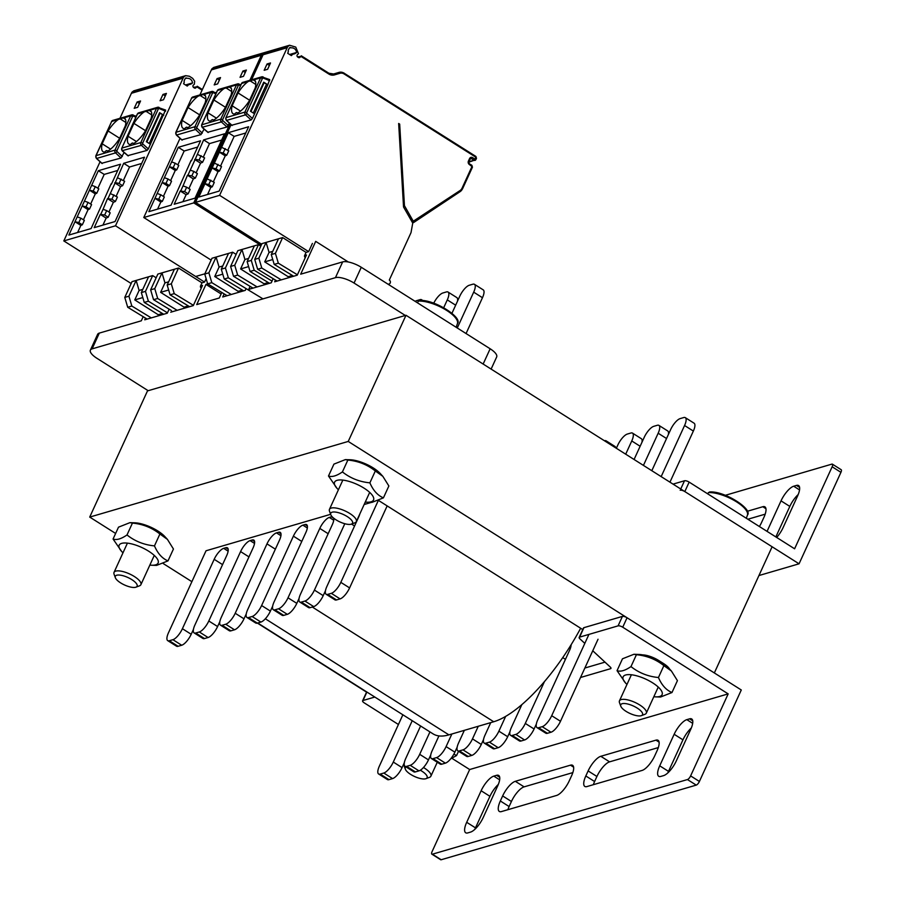 <?xml version="1.0" encoding="UTF-8"?>
<svg xmlns="http://www.w3.org/2000/svg" width="905" height="905" viewBox="0 0 905 905"><rect width="100%" height="100%" fill="white"/><g stroke="black" fill="none" stroke-linecap="round" stroke-linejoin="round"><path stroke-width="1.36" d="M371.559 502.343L364.149 504.504M582.763 629.586L378.754 500.589M330.642 514.312L206.035 550.772L168.477 632.787A11.075 3.824 122.3 0 0 167.73 640.638L176.52 646.193A11.075 3.824 122.3 0 0 178.104 646.294L169.314 640.74A11.075 3.824 122.3 0 1 167.73 640.638M348.233 441.436L714.339 672.947L772.112 546.767L405.994 315.268L147.492 390.903L89.719 517.083L348.233 441.436L405.994 315.268M366.785 692.28L257.382 623.092M246.16 616L245.481 615.57M191.883 581.677L163.33 563.623M115.625 533.452L89.719 517.083M725.346 495.295L831.876 464.129A3.688 1.278 122.3 0 1 832.396 464.163A3.688 1.278 122.3 0 1 832.148 466.776L794.601 548.792L689.158 482.116A3.688 1.267 -155.4 0 0 684.508 480.77L673.037 484.118M776.682 537.457A14.774 5.102 -57.7 0 0 783.13 527.558L797.565 496.019A14.774 5.102 -57.7 0 0 798.572 485.555A14.774 5.102 -57.7 0 0 796.457 485.419L793.696 486.223A14.774 5.102 -57.7 0 0 781.026 500.861L767.055 531.371M759.408 526.529A14.774 5.102 -57.7 0 0 761.614 522.377L763.933 517.332A14.774 5.102 -57.7 0 0 764.929 506.868A14.774 5.102 -57.7 0 0 762.813 506.732L747.213 511.302M775.845 536.925L789.816 506.415A14.774 5.102 122.3 0 1 798.21 494.526M747.869 519.232L765.178 514.164M758.933 575.546L799.058 563.804L840.937 472.331A3.688 1.278 -57.7 0 0 841.186 469.718L832.396 464.163M680.175 490.227A3.688 1.267 24.6 0 1 684.825 491.573L799.058 563.804M584.811 643.387L579.811 638.738A3.688 1.267 24.6 0 1 579.166 637.448A3.688 1.267 24.6 0 1 579.596 637.131L618.081 625.864A3.688 1.267 24.6 0 1 622.731 627.21L728.174 693.886L469.661 769.533L451.889 758.288M728.174 693.886L690.617 775.902A3.688 1.278 122.3 0 1 687.449 779.556L432.398 854.196A3.688 1.278 122.3 0 1 431.866 854.162A3.688 1.278 122.3 0 1 432.115 851.548L469.661 769.533M497.682 785.913A14.774 5.102 -57.7 0 0 498.678 775.449A14.774 5.102 -57.7 0 0 496.562 775.314L493.802 776.128A14.774 5.102 -57.7 0 0 481.132 790.755L466.697 822.306A14.774 5.102 -57.7 0 0 465.69 832.77A14.774 5.102 -57.7 0 0 467.817 832.905L470.566 832.091A14.774 5.102 -57.7 0 0 483.236 817.464L497.682 785.913M686.827 719.645A14.774 5.102 -57.7 0 0 674.157 734.283L659.711 765.822A14.774 5.102 -57.7 0 0 658.716 776.286A14.774 5.102 -57.7 0 0 660.831 776.422L663.591 775.619A14.774 5.102 -57.7 0 0 676.261 760.981L690.696 729.441A14.774 5.102 -57.7 0 0 691.703 718.966A14.774 5.102 -57.7 0 0 689.587 718.842L686.827 719.645L692.676 723.344M571.587 775.766A14.774 5.102 -57.7 0 0 572.582 765.302A14.774 5.102 -57.7 0 0 570.467 765.166L515.318 781.309A14.774 5.102 -57.7 0 0 502.648 795.936L500.341 800.982A14.774 5.102 -57.7 0 0 499.334 811.457A14.774 5.102 -57.7 0 0 501.449 811.581L556.598 795.45A14.774 5.102 -57.7 0 0 569.268 780.811L571.587 775.766M600.796 756.297A14.774 5.102 -57.7 0 0 588.126 770.924L585.818 775.97A14.774 5.102 -57.7 0 0 584.811 786.434A14.774 5.102 -57.7 0 0 586.926 786.569L642.075 770.438A14.774 5.102 -57.7 0 0 654.745 755.799L657.064 750.754A14.774 5.102 -57.7 0 0 658.059 740.29A14.774 5.102 -57.7 0 0 655.944 740.154L600.796 756.297L609.585 761.852L658.308 747.587M474.842 829.353A14.774 5.102 122.3 0 1 475.487 827.86L489.922 796.321A14.774 5.102 122.3 0 1 498.327 784.431M667.856 772.87A14.774 5.102 122.3 0 1 668.501 771.377L682.947 739.838A14.774 5.102 122.3 0 1 691.341 727.948M507.875 809.704A14.774 5.102 122.3 0 1 509.119 806.547L511.427 801.491A14.774 5.102 122.3 0 1 524.108 786.864L572.831 772.599M593.352 784.692A14.774 5.102 122.3 0 1 594.596 781.524L596.915 776.479A14.774 5.102 122.3 0 1 609.585 761.852M431.866 854.162L440.656 859.716A3.688 1.278 -57.7 0 0 441.176 859.75L696.239 785.11A3.688 1.278 -57.7 0 0 699.407 781.456L741.286 689.983L627.063 617.753A3.688 1.267 -155.4 0 0 622.414 616.407L583.929 627.663A3.688 1.267 -155.4 0 0 583.499 627.98L579.166 637.448M669.576 669.01A14.774 5.057 -155.4 0 0 663.489 663.512L658.806 660.548A14.774 5.057 -155.4 0 0 642.686 654.892M398.426 724.486L364.217 702.857A3.688 1.267 24.6 0 1 362.588 700.821A3.688 1.267 24.6 0 1 363.018 700.504L374.817 697.042M580.524 677.494L610.536 668.705A3.688 1.267 -155.4 0 0 610.966 668.399A3.688 1.267 -155.4 0 0 610.321 667.098L592.764 650.774M604.981 662.143L584.856 668.026M633.896 654.281L638.681 654.439A21.415 7.331 24.6 0 1 661.849 662.63A21.415 7.331 24.6 0 1 668.885 668.263L671.408 671.012L663.885 665.639C655.944 659.338 646.792 655.695 636.419 654.711L633.896 654.281L622.482 658.795L617.052 670.662C620.479 671.963 625.117 670.605 630.977 666.589C638.919 672.89 648.071 676.533 658.444 677.517C661.747 685.175 666.261 690.176 671.985 692.517L660.582 697.02L655.786 696.873A21.415 7.331 -155.4 0 0 652.607 682.823A21.415 7.331 -155.4 0 0 628.704 674.61A21.415 7.331 -155.4 0 0 625.581 683.037A21.415 7.331 -155.4 0 0 626.973 684.429M653.829 696.726A21.415 7.331 -155.4 0 0 655.786 696.873M671.985 692.517L677.426 680.639L671.408 671.012M625.581 683.037L617.052 670.662M636.419 654.711L630.977 666.589M663.885 665.639L658.444 677.517M453.88 754.148L456.561 755.551L450.69 758.842M456.561 755.551L458.53 751.252M345.337 459.616L350.122 459.763A21.415 7.331 24.6 0 1 373.29 467.964A21.415 7.331 24.6 0 1 380.326 473.598L382.849 476.347L375.326 470.973C367.385 464.672 358.233 461.03 347.859 460.045L345.337 459.616L333.934 464.118L328.492 475.996C331.92 477.297 336.558 475.94 342.418 471.924C350.359 478.213 359.523 481.856 369.885 482.84C373.188 490.499 377.702 495.499 383.426 497.852L372.023 502.354L367.226 502.207A21.415 7.331 -155.4 0 0 364.048 488.157A21.415 7.331 -155.4 0 0 340.144 479.944A21.415 7.331 -155.4 0 0 337.033 488.372A21.415 7.331 -155.4 0 0 338.413 489.763M365.281 502.06A21.415 7.331 -155.4 0 0 367.226 502.207M383.426 497.852L388.867 485.974L382.849 476.347M337.033 488.372L328.492 475.996M347.859 460.045L342.418 471.924M375.326 470.973L369.885 482.84M149.857 565.093A21.415 7.331 -155.4 0 0 151.814 565.24A21.415 7.331 -155.4 0 0 148.635 551.19A21.415 7.331 -155.4 0 0 124.72 542.977A21.415 7.331 -155.4 0 0 121.609 551.405A21.415 7.331 -155.4 0 0 122.99 552.797M129.913 522.66L134.698 522.807A21.415 7.331 24.6 0 1 157.877 530.997A21.415 7.331 24.6 0 1 164.902 536.631L167.425 539.38L159.902 534.007C151.961 527.706 142.809 524.063 132.435 523.079L129.913 522.66L118.51 527.163L113.068 539.029C116.496 540.33 121.146 538.973 127.005 534.957C134.936 541.258 144.099 544.901 154.472 545.885C157.764 553.543 162.278 558.543 168.002 560.885L156.599 565.387L151.814 565.24M121.609 551.405L113.068 539.029M168.002 560.885L173.443 549.007L167.425 539.38M127.005 534.957L132.435 523.079M154.472 545.885L159.902 534.007M637.222 708.083A11.969 4.095 24.6 0 1 641.396 715.64A11.969 4.095 24.6 0 1 629.937 713.445A11.969 4.095 24.6 0 1 620.785 706.194A11.969 4.095 24.6 0 1 625.366 703.581A11.969 4.095 24.6 0 1 637.222 708.083M641.396 715.64L644.914 714.305A14.774 5.057 -155.4 0 0 646.306 713.163A14.774 5.057 -155.4 0 0 639.778 704.995A14.774 5.057 -155.4 0 0 619.45 700.866A14.774 5.057 -155.4 0 0 619.484 702.665L620.785 706.194M710.12 492.23L708.4 492.625L707.71 493.847M347.226 516.574A11.969 4.095 24.6 0 1 351.4 524.119A11.969 4.095 24.6 0 1 339.929 521.936A11.969 4.095 24.6 0 1 330.777 514.685A11.969 4.095 24.6 0 1 335.37 512.072A11.969 4.095 24.6 0 1 347.226 516.574M351.4 524.119L354.918 522.796A14.774 5.057 -155.4 0 0 356.31 521.642A14.774 5.057 -155.4 0 0 349.771 513.474A14.774 5.057 -155.4 0 0 329.454 509.345A14.774 5.057 -155.4 0 0 329.488 511.155L330.777 514.685M420.112 300.709L418.393 301.116L417.443 302.802M131.802 579.607A11.969 4.095 24.6 0 1 135.976 587.164A11.969 4.095 24.6 0 1 124.505 584.969A11.969 4.095 24.6 0 1 115.354 577.718A11.969 4.095 24.6 0 1 119.946 575.105A11.969 4.095 24.6 0 1 131.802 579.607M135.976 587.164L139.494 585.829A14.774 5.057 -155.4 0 0 140.886 584.687A14.774 5.057 -155.4 0 0 134.347 576.519A14.774 5.057 -155.4 0 0 114.03 572.39A14.774 5.057 -155.4 0 0 114.064 574.189L115.354 577.718M420.316 770.234A11.969 4.095 24.6 0 1 421.809 771.117A11.969 4.095 24.6 0 1 425.972 778.673A11.969 4.095 24.6 0 1 414.513 776.479A11.969 4.095 24.6 0 1 405.361 769.239A11.969 4.095 24.6 0 1 406.153 766.976M425.972 778.673L429.49 777.35A14.774 5.057 -155.4 0 0 430.882 776.196A14.774 5.057 -155.4 0 0 424.355 768.028A14.774 5.057 -155.4 0 0 423.483 767.497M404.218 763.582A14.774 5.057 -155.4 0 0 404.026 763.899A14.774 5.057 -155.4 0 0 404.06 765.698L405.361 769.239M193.455 629.326L191.193 634.269A11.075 3.824 122.3 0 1 181.69 645.242L178.104 646.294M433.733 303.186A11.075 3.824 122.3 0 1 442.862 292.982L446.448 291.93A11.075 3.824 122.3 0 1 448.032 292.032L456.821 297.587A11.075 3.824 122.3 0 1 457.5 301.173M451.946 313.3L459.763 296.229A11.075 3.824 122.3 0 1 469.265 285.256L472.851 284.215A11.075 3.824 122.3 0 1 474.435 284.306L483.225 289.872A11.075 3.824 122.3 0 1 482.467 297.711L466.064 333.549M387.159 505.906L349.602 587.911A11.075 3.824 122.3 0 1 340.099 598.895L336.524 599.936A11.075 3.824 122.3 0 1 334.929 599.834L326.151 594.28A11.075 3.824 122.3 0 1 326.897 586.429L358.663 517.038A11.075 3.824 -57.7 0 0 359.805 514.006M325.461 590.705L323.209 595.637A11.075 3.824 122.3 0 1 313.707 606.61L310.121 607.662A11.075 3.824 122.3 0 1 308.526 607.56L299.747 602.006A11.075 3.824 122.3 0 1 300.494 594.155L332.259 524.764A11.075 3.824 -57.7 0 0 333.775 518.226M299.069 598.431L296.806 603.364A11.075 3.824 122.3 0 1 287.304 614.337L283.718 615.389A11.075 3.824 122.3 0 1 282.122 615.287L273.344 609.732A11.075 3.824 122.3 0 1 274.091 601.882L305.867 532.491A11.075 3.824 -57.7 0 0 306.614 524.64A11.075 3.824 -57.7 0 0 305.03 524.538L302.892 525.16A11.075 3.824 -57.7 0 0 293.39 536.145L261.613 605.536A11.075 3.824 122.3 0 1 252.11 616.509L248.524 617.561A11.075 3.824 122.3 0 1 246.941 617.459A11.075 3.824 122.3 0 1 247.687 609.608L279.464 540.217A11.075 3.824 -57.7 0 0 280.211 532.366A11.075 3.824 -57.7 0 0 278.627 532.264L276.489 532.887A11.075 3.824 -57.7 0 0 266.986 543.871L235.209 613.262A11.075 3.824 122.3 0 1 225.707 624.235L222.121 625.287A11.075 3.824 122.3 0 1 220.537 625.185A11.075 3.824 122.3 0 1 221.284 617.334L253.061 547.944A11.075 3.824 -57.7 0 0 253.807 540.093A11.075 3.824 -57.7 0 0 252.224 539.991L250.085 540.613A11.075 3.824 -57.7 0 0 240.583 551.586L208.806 620.988A11.075 3.824 122.3 0 1 199.304 631.962L195.718 633.014A11.075 3.824 122.3 0 1 194.134 632.912A11.075 3.824 122.3 0 1 194.88 625.061L226.657 555.67A11.075 3.824 -57.7 0 0 227.404 547.819A11.075 3.824 -57.7 0 0 225.82 547.717L223.682 548.34A11.075 3.824 -57.7 0 0 214.18 559.313L182.403 628.715A11.075 3.824 122.3 0 1 172.9 639.688L169.314 640.74M272.665 606.146L270.403 611.09A11.075 3.824 122.3 0 1 260.9 622.063L257.314 623.115A11.075 3.824 122.3 0 1 255.73 623.013L246.941 617.459M246.262 613.873L243.999 618.816A11.075 3.824 122.3 0 1 234.497 629.79L230.911 630.842A11.075 3.824 122.3 0 1 229.327 630.74L220.537 625.185M219.858 621.599L217.596 626.543A11.075 3.824 122.3 0 1 208.093 637.516L204.507 638.568A11.075 3.824 122.3 0 1 202.924 638.466L194.134 632.912M332.112 516.698A11.075 3.824 -57.7 0 0 331.422 516.812L329.296 517.434A11.075 3.824 -57.7 0 0 319.793 528.418L288.016 597.809A11.075 3.824 122.3 0 1 278.514 608.782L274.928 609.834A11.075 3.824 122.3 0 1 273.344 609.732M344.805 523.724L314.42 590.083A11.075 3.824 122.3 0 1 304.917 601.056L301.331 602.108A11.075 3.824 122.3 0 1 299.747 602.006M378.12 500.884L340.823 582.356A11.075 3.824 122.3 0 1 331.321 593.329L327.734 594.381A11.075 3.824 122.3 0 1 326.151 594.28M474.435 284.306A11.075 3.824 122.3 0 1 473.688 292.157L457.274 327.995M448.032 292.032A11.075 3.824 122.3 0 1 447.285 299.883L443.71 307.689M415.124 301.331A11.075 3.824 122.3 0 1 416.458 300.709L420.044 299.657A11.075 3.824 122.3 0 1 421.628 299.759A11.075 3.824 122.3 0 1 422.239 300.528M257.71 623.002L433.031 733.853A110.772 38.248 -57.7 0 0 438.925 735.912A110.772 38.248 122.3 0 0 448.903 734.86L493.711 721.749L312.293 607.029M493.711 721.749A110.772 38.248 122.3 0 0 505.657 716.387A110.772 38.248 -57.7 0 0 521.857 704.61A110.772 38.248 122.3 0 0 544.459 681.589A110.772 38.248 -57.7 0 0 571.123 644.745A110.772 38.248 122.3 0 0 580.648 628.251M412.228 720.697L393.29 762.055A11.075 3.824 122.3 0 1 383.788 773.04L380.202 774.08A11.075 3.824 122.3 0 1 378.618 773.979A11.075 3.824 122.3 0 1 379.365 766.139L402.872 714.78M604.45 440.758L604.517 440.735A11.075 3.824 122.3 0 1 606.112 440.837A11.075 3.824 122.3 0 1 606.893 442.296M616.35 448.28L617.832 445.034A11.075 3.824 122.3 0 1 627.335 434.061L630.921 433.009A11.075 3.824 122.3 0 1 632.505 433.11A11.075 3.824 122.3 0 1 631.758 440.961L625.706 454.186M634.077 459.491L644.236 437.307A11.075 3.824 122.3 0 1 653.738 426.334L657.324 425.282A11.075 3.824 122.3 0 1 658.908 425.384A11.075 3.824 122.3 0 1 658.161 433.235L643.432 465.408M588.929 634.394L551.699 715.708A11.075 3.824 122.3 0 1 542.197 726.681L538.611 727.733A11.075 3.824 122.3 0 1 537.027 727.631A11.075 3.824 122.3 0 1 537.774 719.78L569.55 650.39A11.075 3.824 -57.7 0 0 571.123 644.745M651.815 470.702L670.639 429.581A11.075 3.824 122.3 0 1 680.141 418.608L683.728 417.556A11.075 3.824 122.3 0 1 685.311 417.658A11.075 3.824 122.3 0 1 684.565 425.508L661.17 476.618M544.459 681.589L525.296 723.434A11.075 3.824 122.3 0 1 515.793 734.408L512.207 735.46A11.075 3.824 122.3 0 1 510.624 735.358A11.075 3.824 122.3 0 1 511.37 727.507L521.857 704.61M505.657 716.387L498.893 731.161A11.075 3.824 122.3 0 1 489.39 742.134L485.804 743.186A11.075 3.824 122.3 0 1 484.22 743.084A11.075 3.824 122.3 0 1 484.967 735.233L490.748 722.609M478.27 726.263L472.489 738.887A11.075 3.824 122.3 0 1 462.987 749.86L459.412 750.912A11.075 3.824 122.3 0 1 457.817 750.811A11.075 3.824 122.3 0 1 458.575 742.96L464.344 730.335M451.867 733.989L446.097 746.602A11.075 3.824 122.3 0 1 436.595 757.587L433.009 758.628A11.075 3.824 122.3 0 1 431.414 758.537A11.075 3.824 122.3 0 1 432.171 750.686L438.925 735.912M429.954 731.907L419.694 754.329A11.075 3.824 122.3 0 1 410.191 765.313L406.605 766.354A11.075 3.824 122.3 0 1 405.01 766.252A11.075 3.824 122.3 0 1 405.768 758.413L420.599 726.002M404.331 762.677L402.069 767.61A11.075 3.824 122.3 0 1 392.566 778.594L388.992 779.635A11.075 3.824 122.3 0 1 387.397 779.544L378.618 773.979M430.735 754.951L428.472 759.895A11.075 3.824 122.3 0 1 418.97 770.868L415.395 771.92A11.075 3.824 122.3 0 1 413.8 771.818L405.01 766.252M457.138 747.225L454.876 752.168A11.075 3.824 122.3 0 1 445.373 763.141L441.787 764.193A11.075 3.824 122.3 0 1 440.203 764.092L431.414 758.537M483.542 739.498L481.279 744.442A11.075 3.824 122.3 0 1 471.777 755.415L468.19 756.467A11.075 3.824 122.3 0 1 466.607 756.365L457.817 750.811M509.945 731.772L507.682 736.715A11.075 3.824 122.3 0 1 498.18 747.688L494.594 748.74A11.075 3.824 122.3 0 1 493.01 748.639L484.22 743.084M536.348 724.045L534.086 728.989A11.075 3.824 122.3 0 1 524.583 739.962L520.997 741.014A11.075 3.824 122.3 0 1 519.413 740.912L510.624 735.358M598.035 639.247L560.489 721.262A11.075 3.824 122.3 0 1 550.987 732.236L547.401 733.288A11.075 3.824 122.3 0 1 545.817 733.186L537.027 727.631M685.311 417.658L694.101 423.212A11.075 3.824 122.3 0 1 693.354 431.063L669.949 482.173M658.908 425.384L667.698 430.938A11.075 3.824 122.3 0 1 668.376 434.524M632.505 433.11L641.294 438.665A11.075 3.824 122.3 0 1 641.973 442.251M606.112 440.837L614.891 446.391A11.075 3.824 122.3 0 1 615.672 447.851M246.081 288.593L245.255 290.392L222.721 296.987L224.146 293.876M169.145 309.171L167.289 313.209L144.755 319.804L145.524 318.108M273.14 278.661L271.251 282.79L248.705 289.385L250.085 286.376M221.804 292.462L219.27 298.005L196.724 304.6L205.967 284.408L207.72 283.899M205.967 284.408L221.114 293.978M200.525 286.003L202.528 285.414L193.285 305.607L170.74 312.202M304.623 255.538L306.478 254.995L297.236 275.188L274.69 281.783L275.471 280.075M148.182 390.711L96.926 358.301A14.774 5.057 24.6 0 1 90.387 350.133A14.774 5.057 24.6 0 1 92.106 348.866L335.438 277.665L342.667 261.896L300.686 274.181L315.698 241.375L348.301 261.986M90.387 350.133L97.604 334.364A14.774 5.057 24.6 0 1 99.324 333.097L141.304 320.811L143.194 316.682M195.695 276.489L204.847 273.808M342.667 261.896A14.774 5.057 24.6 0 1 361.276 267.28L490.148 348.776A14.774 5.057 24.6 0 1 496.675 356.943L491.121 369.093M335.438 277.665A14.774 5.057 24.6 0 1 354.047 283.05L405.304 315.46M122.888 117.673L124.03 117.808A19.944 6.889 122.3 0 1 124.404 118.001A19.944 6.889 122.3 0 1 125.309 125.897L119.415 138.759A19.944 6.889 122.3 0 1 107.333 151.339A3.688 1.278 -57.7 0 0 107.062 150.66A3.688 1.278 -57.7 0 0 104.72 152.097A19.944 6.889 122.3 0 1 103.091 151.701A19.944 6.889 122.3 0 1 102.186 143.805L108.08 130.942A19.944 6.889 122.3 0 1 118.306 119.483L120.297 118.894A3.688 1.278 -57.7 0 0 120.444 119.041A3.688 1.278 -57.7 0 0 122.039 118.385L122.888 117.673L125.456 119.302M124.143 152.504L121.01 158.013L115.58 152.888A2.217 1.923 -104.9 0 1 114.992 150.106L130.671 115.863A2.217 1.923 -104.9 0 1 132.967 114.924A1.482 0.656 113.1 0 1 133.182 114.935A1.482 0.656 113.1 0 1 133.352 116.134L135.874 117.209M131.157 283.503L63.814 240.922L100.07 161.735M119.946 118.317L131.395 93.294A10.34 9.039 -106.3 0 1 132.028 92.14L133.77 90.839L185.638 75.669L189.405 76.246L192.697 78.384L194.666 81.235L194.349 84.063M63.814 240.922L115.512 225.786L183.104 78.169A10.34 9.039 -106.3 0 1 183.726 77.016L185.468 75.715M163.522 99.742L160.072 100.749L162.968 94.437L166.407 93.43L163.522 99.742M137.673 107.299L134.223 108.317L137.119 102.005L140.558 100.998L137.673 107.299M117.503 177.753L124.641 181.283L122.616 185.695L119.109 183.466L115.286 182.618L123.68 163.307L144.529 157.199L115.071 221.544L94.211 227.653L100.285 214.395L106.145 218.094L102.932 225.096M100.84 214.157L103.068 209.304L106.688 210.594L110.195 212.822L108.181 217.234L104.663 215.017L100.285 214.395M108.057 198.387L110.286 193.523L117.424 197.052L115.399 201.464L111.881 199.247L107.503 198.614L103.068 209.304M115.286 182.618L110.286 193.523M91.654 185.321L95.274 186.622L93.26 191.034L89.437 190.174L98.34 170.717L120.569 164.212L111.406 184.235M80.839 218.162L84.346 220.39L82.332 224.802L80.85 225.424L74.991 221.725L77.219 216.861L80.839 218.162L78.814 222.573L74.991 221.725L68.882 235.062L91.111 228.558L111.145 183.828M88.057 202.392L91.575 204.609L89.55 209.032L88.068 209.655L82.208 205.944L84.437 201.091L88.057 202.392L86.032 206.804L82.208 205.944L77.219 216.861M95.274 186.622L98.792 188.84L96.767 193.263L95.285 193.885L89.437 190.174L84.437 201.091M121.01 158.013L101.914 163.228M165.502 110.082L148.318 148.918L147.051 150.4L127.944 155.615M162.968 94.437L165.276 95.907M186.091 77.841L185.355 78.373A8.122 7.093 73.7 0 0 184.858 79.278L184.201 80.715A1.482 1.29 -106.3 0 0 184.292 82.174L183.568 83.746L187.245 86.077L188.704 84.629L186.147 85.375M206.125 278.661L204.553 282.089L115.512 225.786M202.087 90.172L196.815 86.846L195.819 87.83A1.482 1.29 -106.3 0 1 194.337 87.955L193.647 87.514A1.482 1.29 -106.3 0 1 193.41 85.047A10.34 9.039 -106.3 0 0 194.383 84.12M188.704 84.629A8.122 7.093 73.7 0 0 189.982 84.391A8.122 7.093 73.7 0 0 192.55 82.921L185.514 84.98M185.355 78.373C189.484 77.785 191.883 79.301 192.55 82.921M196.815 86.846L193.399 87.321M137.119 102.005L139.427 103.464M204.553 282.089L201.973 282.846L178.534 268.027L157.855 274.079L150.637 289.849L154.766 288.638L161.995 272.869L164.959 282.88L168.647 281.806M156.158 277.79L152.685 275.595L132.006 281.647L124.788 297.417L128.917 296.207L136.146 280.437L139.11 290.448L142.798 289.374M171.475 310.596L153.556 299.691L150.637 289.849M163.715 314.261L144.246 302.417L141.327 292.575L145.467 291.365L152.685 275.595M145.467 291.365L148.386 301.207L167.47 312.813M201.973 282.846L200.548 285.935A1.482 1.29 -106.3 0 0 201.204 287.971L201.317 288.039M189.564 306.693L170.095 294.849L167.176 285.018L174.405 269.238M167.176 285.018L171.317 283.808L174.235 293.639L170.095 294.849M171.317 283.808L178.534 268.027M193.41 305.313L174.235 293.639M154.766 288.638L157.685 298.48L177.154 310.325M187.674 307.248L186.351 306.501M188.297 305.924L184.066 307.168L160.626 292.349L164.959 282.88M153.556 299.691L157.685 298.48M160.626 292.349L168.658 289.996M147.164 319.103L127.707 307.259L124.788 297.417M141.327 292.575L148.556 276.806M144.246 302.417L148.386 301.207M151.305 317.893L131.836 306.048L127.707 307.259M128.917 296.207L131.836 306.048M161.825 314.804L160.502 314.058M162.448 313.492L158.205 314.725L134.777 299.917L139.11 290.448M134.777 299.917L142.809 297.564M141.666 163.454L129.539 167.006L123.374 180.468M123.68 163.307L129.539 167.006M117.707 170.468L104.199 174.416L97.864 188.251M95.285 193.885L90.647 204.032M88.068 209.655L83.418 219.802M80.85 225.424L77.604 232.517M122.616 185.695L120.58 186.554L116.145 196.249M115.399 201.464L113.363 202.324L108.928 212.019M108.181 217.234L106.145 218.094M102.186 143.805L110.614 149.133M108.08 130.942L119.652 138.261M98.34 170.717L104.199 174.416M93.26 191.034L96.767 193.263M86.032 206.804L89.55 209.032M78.814 222.573L82.332 224.802M145.501 130.693L133.929 123.374A19.944 6.889 122.3 0 1 144.155 111.915L146.146 111.338A3.688 1.278 -57.7 0 0 146.293 111.485A3.688 1.278 -57.7 0 0 147.888 110.829L149.879 110.24A19.944 6.889 122.3 0 1 150.253 110.433A19.944 6.889 122.3 0 1 151.158 118.329L145.275 131.202A19.944 6.889 122.3 0 1 133.182 143.771A3.688 1.278 -57.7 0 0 132.911 143.092A3.688 1.278 -57.7 0 0 130.569 144.529A19.944 6.889 122.3 0 1 128.94 144.144A19.944 6.889 122.3 0 1 128.035 136.248L136.463 141.576M148.737 110.105L151.316 111.734M147.051 150.4L141.418 145.332A2.217 1.934 -106.3 0 1 140.818 142.549L121.836 148.103L137.345 113.985L138.623 112.854A2.217 1.946 72.2 0 0 137.515 113.86L144.155 111.915M150.445 144.268L146.35 141.678L159.631 112.65L163.737 115.252L159.518 112.91M133.929 123.374L128.035 136.248M137.356 114.2L121.836 148.103A2.217 1.946 72.2 0 0 122.447 150.886L128.272 155.898M104.663 215.017L106.688 210.594M107.503 198.614L113.363 202.324M111.881 199.247L113.906 194.824M114.731 182.844L120.58 186.554M119.109 183.466L121.123 179.054M202.844 94.278L203.998 94.403A19.944 6.889 122.3 0 1 204.372 94.595A19.944 6.889 122.3 0 1 205.277 102.503L199.383 115.365A19.944 6.889 122.3 0 1 187.301 127.933A3.688 1.278 -57.7 0 0 187.018 127.254A3.688 1.278 -57.7 0 0 184.688 128.702A19.944 6.889 122.3 0 1 183.059 128.306A19.944 6.889 122.3 0 1 182.154 120.41L188.036 107.537A19.944 6.889 122.3 0 1 198.274 96.088L200.265 95.5A3.688 1.278 -57.7 0 0 200.401 95.647A3.688 1.278 -57.7 0 0 202.007 94.991L202.844 94.278L205.424 95.907M204.1 129.11L200.978 134.619L195.548 129.494A2.217 1.923 -104.9 0 1 194.96 126.711L210.639 92.468A2.217 1.923 -104.9 0 1 212.924 91.518A1.482 0.656 113.1 0 1 213.139 91.541A1.482 0.656 113.1 0 1 213.309 92.729L215.831 93.815M211.125 260.097L143.782 217.517L180.027 138.341M199.903 94.923L211.363 69.9A10.34 9.039 -106.3 0 1 211.996 68.735L213.738 67.434L265.437 52.309L263.694 53.61L211.996 68.735M143.782 217.517L195.48 202.392L231.069 124.664M263.694 53.61A10.34 9.039 -106.3 0 0 263.072 54.764L251.613 79.787M243.49 76.337L240.04 77.344L242.925 71.043L246.375 70.036L243.49 76.337M217.641 83.905L214.191 84.912L217.076 78.599L220.526 77.592L217.641 83.905M197.471 154.359L204.609 157.877L202.584 162.289L199.066 160.072L195.242 159.212L203.636 139.902L224.497 133.804L195.039 198.15L174.179 204.247L180.253 190.989L186.113 194.699L182.901 201.702M180.808 190.763L183.025 185.898L186.656 187.199L190.163 189.417L188.138 193.84L184.631 191.611L180.253 190.989M188.025 174.982L190.254 170.129L193.874 171.43L197.392 173.647L195.367 178.07L191.849 175.842L187.471 175.219L183.025 185.898M195.242 159.212L190.254 170.129M171.622 161.916L175.242 163.217L173.217 167.64L169.393 166.78L178.308 147.311L200.537 140.807L191.374 160.83M160.796 194.767L164.314 196.985L162.289 201.396L160.819 202.03L154.959 198.319L157.176 193.466L160.796 194.767L158.782 199.179L154.959 198.319L148.85 211.668L171.079 205.164L191.113 160.423M168.025 178.986L171.531 181.215L169.518 185.627L168.036 186.249L162.176 182.55L164.405 177.697L168.025 178.986L166 183.41L162.176 182.55L157.176 193.466M175.242 163.217L178.76 165.445L176.735 169.857L175.253 170.479L169.393 166.78L164.405 177.697M200.978 134.619L181.882 139.822M229.372 123.137L227.008 127.005L207.912 132.221M242.925 71.043L245.244 72.502M261.669 244.237L195.48 202.392M217.076 78.599L219.395 80.07M260.821 246.092L258.502 244.633L237.823 250.685L230.605 266.455L234.734 265.244L241.963 249.475L244.927 259.486L248.615 258.411M236.126 254.396L232.653 252.201L211.974 258.253L204.745 274.023L208.885 272.812L216.103 257.043L219.078 267.054L222.766 265.968M252.981 288.129L233.524 276.297L230.605 266.455M243.671 290.856L224.214 279.023L221.295 269.181L225.436 267.971L232.653 252.201M225.436 267.971L228.354 277.812L262.97 298.865M269.532 283.299L250.063 271.455L247.144 261.613L254.362 245.843M247.144 261.613L251.285 260.402L254.203 270.244L250.063 271.455M251.285 260.402L258.502 244.633M272.02 281.093L254.203 270.244M234.734 265.244L237.653 275.086L257.122 286.93M267.642 283.842L266.308 283.095M268.265 282.53L264.022 283.763L240.594 268.943L244.927 259.486M233.524 276.297L237.653 275.086M240.594 268.943L248.626 266.602M227.132 295.697L207.664 283.865L204.745 274.023M221.295 269.181L228.513 253.411M224.214 279.023L228.354 277.812M231.261 294.487L211.804 282.654L207.664 283.865M208.885 272.812L211.804 282.654M241.782 291.41L240.459 290.663M242.416 290.086L238.173 291.331L214.745 276.511L219.078 267.054M214.745 276.511L222.777 274.158M221.635 140.06L209.496 143.612L203.331 157.074M203.636 139.902L209.496 143.612M197.675 147.062L184.168 151.022L177.833 164.857M175.253 170.479L170.615 180.627M168.036 186.249L163.386 196.396M160.819 202.03L157.572 209.112M202.584 162.289L200.548 163.149L196.114 172.844M195.367 178.07L193.331 178.919L188.896 188.613M188.138 193.84L186.113 194.699M182.154 120.41L190.582 125.738M188.036 107.537L199.62 114.856M178.308 147.311L184.168 151.022M173.217 167.64L176.735 169.857M166 183.41L169.518 185.627M158.782 199.179L162.289 201.396M225.469 107.299L213.897 99.98A19.944 6.889 122.3 0 1 224.123 88.52L226.114 87.932A3.688 1.278 -57.7 0 0 226.25 88.079A3.688 1.278 -57.7 0 0 227.856 87.423L229.847 86.846A19.944 6.889 122.3 0 1 230.221 87.038A19.944 6.889 122.3 0 1 231.126 94.935L225.232 107.797A19.944 6.889 122.3 0 1 213.15 120.376A3.688 1.278 -57.7 0 0 212.867 119.698A3.688 1.278 -57.7 0 0 210.537 121.134A19.944 6.889 122.3 0 1 208.908 120.738A19.944 6.889 122.3 0 1 208.003 112.842L216.431 118.17M228.705 86.71L231.273 88.339M229.847 86.846L236.465 84.912A2.217 1.934 -106.3 0 1 237.596 83.894L218.625 89.448A2.217 1.946 72.2 0 0 217.483 90.466L224.123 88.52M213.897 99.98L208.003 112.842M217.324 90.805L201.804 124.709A2.217 1.946 72.2 0 0 202.415 127.481L208.229 132.492M184.631 191.611L186.656 187.199M187.471 175.219L193.331 178.919M191.849 175.842L193.874 171.43M194.688 159.45L200.548 163.149M199.066 160.072L201.091 155.66M252.823 79.651L253.977 79.787A19.944 6.889 122.3 0 1 254.35 79.979A19.944 6.889 122.3 0 1 255.255 87.876L249.361 100.738A19.944 6.889 122.3 0 1 237.28 113.306A3.688 1.278 -57.7 0 0 236.997 112.639A3.688 1.278 -57.7 0 0 234.667 114.075A19.944 6.889 122.3 0 1 233.038 113.679A19.944 6.889 122.3 0 1 232.132 105.783L238.015 92.921A19.944 6.889 122.3 0 1 248.253 81.461L250.233 80.873A3.688 1.278 -57.7 0 0 250.38 81.02A3.688 1.278 -57.7 0 0 251.986 80.364L252.823 79.651L255.402 81.28M269.6 79.629L267.823 84.787L263.728 82.197L250.447 111.213L254.543 113.804L252.416 118.453L251.138 119.935L231.861 125.195M298.446 53.599L295.743 47.083L289.566 45.25L287.824 46.551A10.34 9.039 -106.3 0 0 287.19 47.705L219.61 195.333L193.761 202.89L230.006 123.714M249.882 80.296L261.341 55.273A10.34 9.039 -106.3 0 1 261.975 54.119L263.717 52.818L289.566 45.25M225.221 148.601L223.196 153.013L219.372 152.153L221.601 147.3L228.739 150.818L226.714 155.23L225.232 155.864L220.582 166M212.268 186.781L210.786 187.403L204.937 183.692L207.155 178.839L214.293 182.357L212.268 186.781L208.761 184.552L204.937 183.692L198.828 197.041L219.157 191.091L248.626 126.745L228.286 132.696L221.601 147.3M219.496 171.011L218.015 171.633L212.155 167.923L214.383 163.07L221.51 166.588L219.496 171.011L215.978 168.782L212.155 167.923L207.155 178.839M225.232 155.864L219.372 152.153L214.383 163.07M267.62 69.278L264.17 70.285L267.054 63.984L270.505 62.977L267.62 69.278M245.753 133.001L234.146 136.395L227.811 150.23M218.015 171.633L213.365 181.781M210.786 187.403L207.55 194.484M232.132 105.783L240.56 111.111M238.015 92.921L249.599 100.24M228.286 132.696L234.146 136.395M208.761 184.552L210.775 180.14M215.978 168.782L218.003 164.371M223.196 153.013L226.714 155.23M267.054 63.984L269.373 65.443M290.177 47.377L289.442 47.908A8.122 7.093 73.7 0 0 288.955 48.813L288.299 50.25A1.482 1.29 -106.3 0 0 288.378 51.721L287.666 53.293L291.342 55.612L292.801 54.164L290.234 54.922M398.675 123.68L399.682 124.121L404.445 205.673L413.268 221.216L460.147 190.48A6.278 5.487 73.7 0 0 462.036 188.217L471.958 166.565L469.457 164.586A2.579 2.263 -106.3 0 1 468.417 161.079L469.582 158.556A2.579 2.263 -106.3 0 1 472.636 157.651L474.978 159.133L475.849 157.232L344.126 73.95A6.278 5.487 73.7 0 0 339.895 73.294L334.522 74.889A8.496 7.421 -106.3 0 1 328.786 74.006L300.913 56.382L299.917 57.366A1.482 1.29 -106.3 0 1 298.435 57.501L297.734 57.06A1.482 1.29 -106.3 0 1 297.496 54.594A10.34 9.039 -106.3 0 0 298.469 53.655M387.894 284.125L388.573 284.125A2.217 1.934 -106.3 0 0 389.308 280.041L411.017 232.619L412.737 223.083L403.54 206.974L398.664 123.487L399.682 124.121M261.104 245.481L193.761 202.89M312.406 243.434L308.65 251.635L219.61 195.333M292.801 54.164A8.122 7.093 73.7 0 0 294.068 53.938A8.122 7.093 73.7 0 0 296.636 52.456L289.6 54.515M289.442 47.908C293.582 47.32 295.98 48.836 296.636 52.456M300.913 56.382L297.485 56.857M308.65 251.635L306.06 252.393L304.646 255.482A1.482 1.29 -106.3 0 0 305.302 257.518L305.302 257.518M306.06 252.393L282.632 237.574L261.952 243.626L254.724 259.396L258.864 258.185L266.081 242.416L269.057 252.427L272.744 251.352M293.65 276.229L274.192 264.396L271.274 254.554L275.414 253.343L282.632 237.574M275.414 253.343L278.333 263.185L297.417 274.792M271.274 254.554L278.491 238.784M274.192 264.396L278.333 263.185M277.111 281.07L257.642 269.238L261.783 268.027L281.24 279.86M257.642 269.238L254.724 259.396M258.864 258.185L261.783 268.027M291.761 276.783L290.437 276.036M292.394 275.471L288.152 276.704L264.724 261.884L269.057 252.427M264.724 261.884L272.756 259.543M254.543 113.804L267.823 84.787L263.615 82.445M799.601 487.41L796.457 485.419M799.545 489.922L793.696 486.223M789.816 506.415L781.026 500.861M765.958 508.723L762.813 506.732M840.937 472.331L832.148 466.776M684.825 491.573L689.158 482.116M680.741 488.994L684.508 480.77M499.707 777.305L496.562 775.314M499.651 779.827L493.802 776.128M489.922 796.321L481.132 790.755M475.487 827.86L466.697 822.306M682.947 739.838L674.157 734.283M668.501 771.377L659.711 765.822M692.732 720.821L689.587 718.842M573.612 767.157L570.467 765.166M524.108 786.864L515.318 781.309M511.427 801.491L502.648 795.936M509.119 806.547L500.341 800.982M596.915 776.479L588.126 770.924M594.596 781.524L585.818 775.97M659.089 742.145L655.944 740.154M696.239 785.11L687.449 779.556M699.407 781.456L690.617 775.902M441.176 859.75L432.398 854.196M366.898 692.031L363.018 700.504M610.92 667.867L610.536 668.705M583.929 627.663L579.596 637.131M622.414 616.407L618.081 625.864M627.063 617.753L622.731 627.21M708.4 492.625A24.288 8.315 24.6 0 1 734.374 500.544A24.288 8.315 24.6 0 1 747.451 515.069L746.331 518.271M418.393 301.116A24.288 8.315 24.6 0 1 444.378 309.035A24.288 8.315 24.6 0 1 457.455 323.56L456.154 327.282M181.69 645.242L172.9 639.688M191.193 634.269L182.403 628.715M222.562 564.618L214.18 559.313M228.128 551.156L223.682 548.34M228.173 549.211L225.82 547.717M204.507 638.568L195.718 633.014M208.093 637.516L199.304 631.962M217.596 626.543L208.806 620.988M248.966 556.892L240.583 551.586M254.531 543.43L250.085 540.613M254.577 541.484L252.224 539.991M230.911 630.842L222.121 625.287M234.497 629.79L225.707 624.235M243.999 618.816L235.209 613.262M275.358 549.165L266.986 543.871M280.935 535.703L276.489 532.887M280.98 533.758L278.627 532.264M257.314 623.115L248.524 617.561M260.9 622.063L252.11 616.509M270.403 611.09L261.613 605.536M301.761 541.439L293.39 536.145M307.338 527.977L302.892 525.16M307.383 526.031L305.03 524.538M283.718 615.389L274.928 609.834M287.304 614.337L278.514 608.782M296.806 603.364L288.016 597.809M328.164 533.712L319.793 528.418M333.741 520.251L329.296 517.434M333.787 518.305L331.422 516.812M310.121 607.662L301.331 602.108M313.707 606.61L304.917 601.056M323.209 595.637L314.42 590.083M354.568 525.986L351.536 524.074M336.524 599.936L327.734 594.381M340.099 598.895L331.321 593.329M349.602 587.911L340.823 582.356M482.467 297.711L473.688 292.157M455.656 305.189L447.285 299.883M448.903 734.86L265.335 618.782M380.202 774.08L388.992 779.635M383.788 773.04L392.566 778.594M393.29 762.055L402.069 767.61M406.605 766.354L415.395 771.92M410.191 765.313L418.97 770.868M419.694 754.329L428.472 759.895M433.009 758.628L441.787 764.193M436.595 757.587L445.373 763.141M446.097 746.602L454.876 752.168M459.412 750.912L468.19 756.467M462.987 749.86L471.777 755.415M472.489 738.887L481.279 744.442M485.804 743.186L494.594 748.74M489.39 742.134L498.18 747.688M498.893 731.161L507.682 736.715M512.207 735.46L520.997 741.014M515.793 734.408L524.583 739.962M525.296 723.434L534.086 728.989M562.74 657.618L565.455 659.338M538.611 727.733L547.401 733.288M542.197 726.681L550.987 732.236M551.699 715.708L560.489 721.262M684.565 425.508L693.354 431.063M658.161 433.235L666.544 438.529M631.758 440.961L640.14 446.256M483.146 364.048L490.148 348.776M354.047 283.05L361.276 267.28M92.106 348.866L99.324 333.097M120.297 118.894L122.039 118.385M131.802 114.856L112.82 120.399A2.217 1.934 73.7 0 0 111.688 121.417L95.873 156.045M102.242 163.511L96.609 158.443L115.58 152.888L117.096 151.621A0.735 0.634 -102.2 0 1 116.915 150.683L114.992 150.106L96.009 155.66A2.217 1.934 73.7 0 0 96.609 158.443L96.36 158.183M124.03 117.808L130.671 115.863L132.594 116.44A0.735 0.634 -102.2 0 1 133.352 116.134M112.82 120.399L111.519 121.542L118.306 119.483M101.971 163.454L96.394 158.432L95.84 155.784L111.53 121.756M116.915 150.683L132.594 116.44M122.299 156.52L117.096 151.621M183.104 78.169L131.395 93.294M183.726 77.016L132.028 92.14M194.767 88.136L195.819 87.83M202.347 89.595L197.211 86.348M146.146 111.338L147.888 110.829M149.879 110.24L156.497 108.306A2.217 1.934 -106.3 0 1 158.805 107.356A1.482 0.588 112.1 0 1 158.997 107.367A1.482 0.588 112.1 0 1 159.122 108.532L165.604 111.168M148.318 148.918L142.877 144.019A0.735 0.645 -106.3 0 1 142.685 143.092L140.818 142.549L156.497 108.306L158.364 108.849A0.735 0.645 -106.3 0 1 159.122 108.532M142.685 143.092L158.364 108.849M142.877 144.019L141.418 145.332L122.243 150.671M128.012 155.841L122.254 150.886L121.7 148.488M149.223 143.488L162.346 114.845M146.882 142.006L159.993 113.363M200.265 95.5L202.007 94.991M211.759 91.45L192.788 97.005A2.217 1.934 73.7 0 0 191.656 98.023L175.842 132.639M182.199 140.117L176.577 135.049L195.548 129.494L197.064 128.216A0.735 0.634 -102.2 0 1 196.883 127.288L194.96 126.711L175.977 132.266A2.217 1.934 73.7 0 0 176.577 135.049L176.328 134.788M203.998 94.403L210.639 92.468L212.562 93.045A0.735 0.634 -102.2 0 1 213.309 92.729M192.788 97.005L191.487 98.147L198.274 96.088M181.939 140.049L176.362 135.026L175.808 132.39L191.498 98.362M196.883 127.288L212.562 93.045M202.268 133.126L197.064 128.216M263.072 54.764L211.363 69.9M226.114 87.932L227.856 87.423M240.9 84.753L237.596 83.894A2.217 1.934 -106.3 0 1 238.773 83.961A1.482 0.588 112.1 0 1 238.965 83.961A1.482 0.588 112.1 0 1 239.09 85.127L240.47 85.692M227.008 127.005L221.386 121.937A2.217 1.934 -106.3 0 1 220.786 119.155L236.465 84.912L238.32 85.443A0.735 0.645 -106.3 0 1 239.09 85.127M228.286 125.512L222.845 120.614A0.735 0.645 -106.3 0 1 222.641 119.686L238.32 85.443M218.58 89.459L217.313 90.591L201.634 124.833L220.786 119.155L222.641 119.686M222.845 120.614L221.386 121.937L202.211 127.277M207.98 132.447L202.222 127.492L201.668 125.082M250.233 80.873L251.986 80.364M269.747 79.617L261.726 76.835L242.766 82.378A2.217 1.934 73.7 0 0 241.635 83.396L225.956 117.639L244.916 112.096L260.595 77.853A2.217 1.934 -106.3 0 1 262.891 76.902A1.482 0.588 112.1 0 1 263.084 76.902A1.482 0.588 112.1 0 1 263.219 78.068L269.701 80.703M253.977 79.787L260.595 77.853L262.45 78.384A0.735 0.645 -106.3 0 1 263.219 78.068M242.766 82.378L241.465 83.52L248.253 81.461M226.307 120.161L226.555 120.422A2.217 1.934 73.7 0 1 225.956 117.639L241.477 83.735M231.918 125.422L226.341 120.399L225.82 118.023M232.178 125.49L226.555 120.422L245.515 114.878A2.217 1.934 -106.3 0 1 244.916 112.096L246.771 112.627L262.45 78.384M251.138 119.935L245.515 114.878L246.975 113.555A0.735 0.645 -106.3 0 1 246.771 112.627M252.416 118.453L246.975 113.555M287.19 47.705L261.341 55.273M287.824 46.551L261.975 54.119M298.865 57.671L299.917 57.366M413.868 222.381L460.238 191.555L462.398 188.93A7.387 6.448 73.7 0 1 460.306 191.498M462.523 188.67L472.444 167.187L471.958 166.565M475.894 159.45L475.996 157.742M462.036 188.217L462.534 188.828L472.444 167.187L471.878 165.287L469.616 163.941M471.799 166.068L471.878 165.287L469.378 163.794M469.457 164.586L468.779 161.791M468.417 161.079L468.914 161.701L470.068 159.167L468.903 161.531M469.582 158.556L470.068 159.167L470.691 158.59A1.482 1.29 -106.3 0 1 471.686 158.748L474.028 160.23A1.482 1.29 73.7 0 0 475.781 159.71L468.779 162.21M470.068 159.042A1.482 1.29 -106.3 0 1 470.691 158.59M472.636 157.651L470.046 159.223M474.978 159.133L474.028 160.23L468.892 161.735M475.419 158.997L475.906 159.608L476.483 158.352L475.928 156.452L344.285 73.305M475.849 157.232L475.928 156.452L344.047 73.158A7.387 6.448 73.7 0 0 339.081 72.377A7.387 6.448 73.7 0 0 339.058 72.377L333.685 73.984A7.387 6.448 -106.3 0 1 333.662 73.984A7.387 6.448 -106.3 0 1 328.934 73.35M344.126 73.95L344.205 73.158L337.508 72.841A7.387 6.448 73.7 0 0 337.508 72.83L339.058 72.377L339.895 73.294M334.522 74.889L333.685 73.984L328.696 73.215L301.297 55.884M328.786 74.006L328.854 73.215L301.286 55.782M337.554 72.819A7.387 6.448 73.7 0 0 337.531 72.83L333.402 74.052L337.531 72.83M460.147 190.48L460.238 191.555L413.743 222.46A1.482 1.29 73.7 0 1 413.415 222.619L412.601 222.856M413.721 221.352L413.438 222.607A1.482 1.29 73.7 0 1 412.329 222.37M413.268 221.216L412.047 221.872M404.501 205.854L403.517 206.408M404.445 205.673L403.472 205.718M253.321 113.035L266.432 84.38M250.979 111.553L264.09 82.898M366.672 691.895L362.588 700.821M631.396 674.768L619.45 700.866M658.252 687.065L646.306 713.163M709.373 492.015C723.921 490.465 753.028 509.108 747.451 515.069M342.837 480.103L329.454 509.345M369.693 492.399L356.31 521.642M419.377 300.505C433.925 298.955 463.021 317.598 457.455 323.56M127.413 543.136L114.03 572.39M154.269 555.432L140.886 584.687M437.273 762.236L430.882 776.196M421.628 299.759L422.94 300.596M136.304 116.27L131.836 114.845M202.381 89.527L197.188 86.246M107.062 150.66L107.774 151.112M120.444 119.041L125.874 122.48M132.911 143.092L133.623 143.544M146.293 111.485L151.723 114.912M138.657 112.842L157.628 107.288L165.649 110.071M216.261 92.876L211.804 91.439M187.018 127.254L187.731 127.707M200.401 95.647L205.831 99.086M212.867 119.698L213.58 120.139M226.25 88.079L231.691 91.518M236.997 112.639L237.71 113.08M250.38 81.02L255.81 84.459M389.06 284.057L388.2 284.306"/></g></svg>
